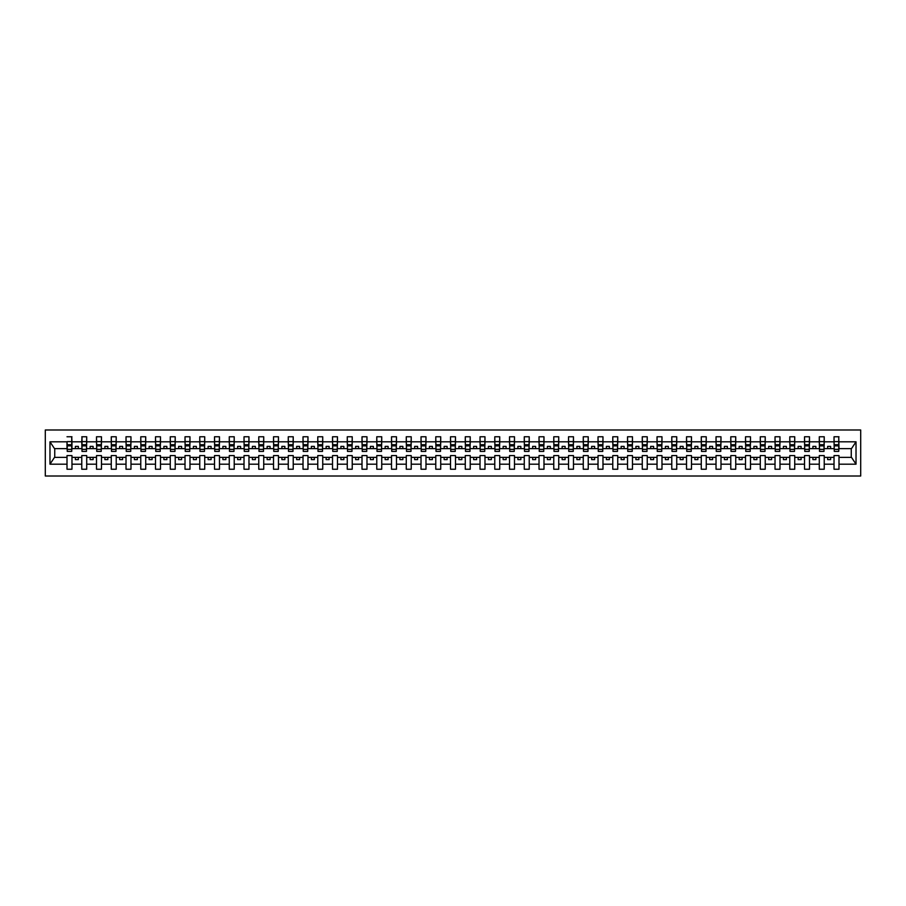 <?xml version="1.0" encoding="UTF-8"?>
<svg xmlns="http://www.w3.org/2000/svg" width="906" height="906" viewBox="0 0 906 906"><rect width="100%" height="100%" fill="white"/><g stroke="black" fill="none" stroke-linecap="round" stroke-linejoin="round"><path stroke-width="1.36" d="M45.3 476.012L860.7 476.012L860.7 429.988L45.3 429.988L45.3 476.012M838.752 450.407L838.99 448.629L851.493 448.629L856.023 441.822L856.023 464.178L838.99 464.178L838.99 455.593L834.03 455.593L834.03 457.371L824.234 457.371L824.234 455.593L819.284 455.593L819.284 457.371L809.488 457.371L809.488 455.593L804.528 455.593L804.528 457.371L794.732 457.371L794.732 455.593L789.783 455.593L789.783 457.371L779.987 457.371L779.987 455.593L775.026 455.593L775.026 457.371L765.23 457.371L765.23 455.593L760.281 455.593L760.281 457.371L750.485 457.371L750.485 455.593L745.525 455.593L745.525 457.371L735.74 457.371L735.74 455.593L730.78 455.593L730.78 457.371L720.983 457.371L720.983 455.593L716.023 455.593L716.023 457.371L706.238 457.371L706.238 455.593L701.278 455.593L701.278 457.371L691.482 457.371L691.482 455.593L686.533 455.593L686.533 457.371L676.737 457.371L676.737 455.593L671.776 455.593L671.776 457.371L661.98 457.371L661.98 455.593L657.031 455.593L657.031 457.371L647.235 457.371L647.235 455.593L642.275 455.593L642.275 457.371L632.479 457.371L632.479 455.593L627.53 455.593L627.53 457.371L617.733 457.371L617.733 455.593L612.773 455.593L612.773 457.371L602.977 457.371L602.977 455.593L598.028 455.593L598.028 457.371L588.232 457.371L588.232 455.593L583.271 455.593L583.271 457.371L573.475 457.371L573.475 455.593L568.526 455.593L568.526 457.371L558.73 457.371L558.73 455.593L553.77 455.593L553.77 457.371L543.985 457.371L543.985 455.593L539.025 455.593L539.025 457.371L529.229 457.371L529.229 455.593L524.268 455.593L524.268 457.371L514.483 457.371L514.483 455.593L509.523 455.593L509.523 457.371L499.727 457.371L499.727 455.593L494.778 455.593L494.778 457.371L484.982 457.371L484.982 455.593L480.021 455.593L480.021 457.371L470.225 457.371L470.225 455.593L465.276 455.593L465.276 457.371L455.48 457.371L455.48 455.593L450.52 455.593L450.52 457.371L440.724 457.371L440.724 455.593L435.775 455.593L435.775 457.371L425.979 457.371L425.979 455.593L421.018 455.593L421.018 457.371L411.222 457.371L411.222 455.593L406.273 455.593L406.273 457.371L396.477 457.371L396.477 455.593L391.517 455.593L391.517 457.371L381.732 457.371L381.732 455.593L376.771 455.593L376.771 457.371L366.975 457.371L366.975 455.593L362.015 455.593L362.015 457.371L352.23 457.371L352.23 455.593L347.27 455.593L347.27 457.371L337.474 457.371L337.474 455.593L332.525 455.593L332.525 457.371L322.729 457.371L322.729 455.593L317.768 455.593L317.768 457.371L307.972 457.371L307.972 455.593L303.023 455.593L303.023 457.371L293.227 457.371L293.227 455.593L288.267 455.593L288.267 457.371L278.47 457.371L278.47 455.593L273.521 455.593L273.521 457.371L263.725 457.371L263.725 455.593L258.765 455.593L258.765 457.371L248.969 457.371L248.969 455.593L244.02 455.593L244.02 457.371L234.224 457.371L234.224 455.593L229.263 455.593L229.263 457.371L219.467 457.371L219.467 455.593L214.518 455.593L214.518 457.371L204.722 457.371L204.722 455.593L199.762 455.593L199.762 457.371L189.977 457.371L189.977 455.593L185.017 455.593L185.017 457.371L175.22 457.371L175.22 455.593L170.26 455.593L170.26 457.371L160.475 457.371L160.475 455.593L155.515 455.593L155.515 457.371L145.719 457.371L145.719 455.593L140.77 455.593L140.77 457.371L130.974 457.371L130.974 455.593L126.013 455.593L126.013 457.371L116.217 457.371L116.217 455.593L111.268 455.593L111.268 457.371L101.472 457.371L101.472 455.593L96.512 455.593L96.512 457.371L86.716 457.371L86.716 455.593L81.767 455.593L81.767 457.371L71.97 457.371L71.97 455.593L67.01 455.593L67.01 457.371L54.507 457.371L49.977 464.178L49.977 441.822L54.507 448.629L67.01 448.629L67.01 441.822L49.977 441.822M838.99 464.178L838.99 469.229L834.03 469.229L834.03 457.371M834.03 464.178L824.234 464.178L824.234 469.229L819.284 469.229L819.284 457.371M824.234 464.178L824.234 457.371M819.284 464.178L809.488 464.178L809.488 469.229L804.528 469.229L804.528 457.371M809.488 464.178L809.488 457.371M804.528 464.178L794.732 464.178L794.732 469.229L789.783 469.229L789.783 457.371M794.732 464.178L794.732 457.371M789.783 464.178L779.987 464.178L779.987 469.229L775.026 469.229L775.026 457.371M779.987 464.178L779.987 457.371M775.026 464.178L765.23 464.178L765.23 469.229L760.281 469.229L760.281 457.371M765.23 464.178L765.23 457.371M760.281 464.178L750.485 464.178L750.485 469.229L745.525 469.229L745.525 457.371M750.485 464.178L750.485 457.371M745.525 464.178L735.74 464.178L735.74 469.229L730.78 469.229L730.78 457.371M735.74 464.178L735.74 457.371M730.78 464.178L720.983 464.178L720.983 469.229L716.023 469.229L716.023 457.371M720.983 464.178L720.983 457.371M716.023 464.178L706.238 464.178L706.238 469.229L701.278 469.229L701.278 457.371M706.238 464.178L706.238 457.371M701.278 464.178L691.482 464.178L691.482 469.229L686.533 469.229L686.533 457.371M691.482 464.178L691.482 457.371M686.533 464.178L676.737 464.178L676.737 469.229L671.776 469.229L671.776 457.371M676.737 464.178L676.737 457.371M671.776 464.178L661.98 464.178L661.98 469.229L657.031 469.229L657.031 457.371M661.98 464.178L661.98 457.371M657.031 464.178L647.235 464.178L647.235 469.229L642.275 469.229L642.275 457.371M647.235 464.178L647.235 457.371M642.275 464.178L632.479 464.178L632.479 469.229L627.53 469.229L627.53 457.371M632.479 464.178L632.479 457.371M627.53 464.178L617.733 464.178L617.733 469.229L612.773 469.229L612.773 457.371M617.733 464.178L617.733 457.371M612.773 464.178L602.977 464.178L602.977 469.229L598.028 469.229L598.028 457.371M602.977 464.178L602.977 457.371M598.028 464.178L588.232 464.178L588.232 469.229L583.271 469.229L583.271 457.371M588.232 464.178L588.232 457.371M583.271 464.178L573.475 464.178L573.475 469.229L568.526 469.229L568.526 457.371M573.475 464.178L573.475 457.371M568.526 464.178L558.73 464.178L558.73 469.229L553.77 469.229L553.77 457.371M558.73 464.178L558.73 457.371M553.77 464.178L543.985 464.178L543.985 469.229L539.025 469.229L539.025 457.371M543.985 464.178L543.985 457.371M539.025 464.178L529.229 464.178L529.229 469.229L524.268 469.229L524.268 457.371M529.229 464.178L529.229 457.371M524.268 464.178L514.483 464.178L514.483 469.229L509.523 469.229L509.523 457.371M514.483 464.178L514.483 457.371M509.523 464.178L499.727 464.178L499.727 469.229L494.778 469.229L494.778 457.371M499.727 464.178L499.727 457.371M494.778 464.178L484.982 464.178L484.982 469.229L480.021 469.229L480.021 457.371M484.982 464.178L484.982 457.371M480.021 464.178L470.225 464.178L470.225 469.229L465.276 469.229L465.276 457.371M470.225 464.178L470.225 457.371M465.276 464.178L455.48 464.178L455.48 469.229L450.52 469.229L450.52 457.371M455.48 464.178L455.48 457.371M450.52 464.178L440.724 464.178L440.724 469.229L435.775 469.229L435.775 457.371M440.724 464.178L440.724 457.371M435.775 464.178L425.979 464.178L425.979 469.229L421.018 469.229L421.018 457.371M425.979 464.178L425.979 457.371M421.018 464.178L411.222 464.178L411.222 469.229L406.273 469.229L406.273 457.371M411.222 464.178L411.222 457.371M406.273 464.178L396.477 464.178L396.477 469.229L391.517 469.229L391.517 457.371M396.477 464.178L396.477 457.371M391.517 464.178L381.732 464.178L381.732 469.229L376.771 469.229L376.771 457.371M381.732 464.178L381.732 457.371M376.771 464.178L366.975 464.178L366.975 469.229L362.015 469.229L362.015 457.371M366.975 464.178L366.975 457.371M362.015 464.178L352.23 464.178L352.23 469.229L347.27 469.229L347.27 457.371M352.23 464.178L352.23 457.371M347.27 464.178L337.474 464.178L337.474 469.229L332.525 469.229L332.525 457.371M337.474 464.178L337.474 457.371M332.525 464.178L322.729 464.178L322.729 469.229L317.768 469.229L317.768 457.371M322.729 464.178L322.729 457.371M317.768 464.178L307.972 464.178L307.972 469.229L303.023 469.229L303.023 457.371M307.972 464.178L307.972 457.371M303.023 464.178L293.227 464.178L293.227 469.229L288.267 469.229L288.267 457.371M293.227 464.178L293.227 457.371M288.267 464.178L278.47 464.178L278.47 469.229L273.521 469.229L273.521 457.371M278.47 464.178L278.47 457.371M273.521 464.178L263.725 464.178L263.725 469.229L258.765 469.229L258.765 457.371M263.725 464.178L263.725 457.371M258.765 464.178L248.969 464.178L248.969 469.229L244.02 469.229L244.02 457.371M248.969 464.178L248.969 457.371M244.02 464.178L234.224 464.178L234.224 469.229L229.263 469.229L229.263 457.371M234.224 464.178L234.224 457.371M229.263 464.178L219.467 464.178L219.467 469.229L214.518 469.229L214.518 457.371M219.467 464.178L219.467 457.371M214.518 464.178L204.722 464.178L204.722 469.229L199.762 469.229L199.762 457.371M204.722 464.178L204.722 457.371M199.762 464.178L189.977 464.178L189.977 469.229L185.017 469.229L185.017 457.371M189.977 464.178L189.977 457.371M185.017 464.178L175.22 464.178L175.22 469.229L170.26 469.229L170.26 457.371M175.22 464.178L175.22 457.371M170.26 464.178L160.475 464.178L160.475 469.229L155.515 469.229L155.515 457.371M160.475 464.178L160.475 457.371M155.515 464.178L145.719 464.178L145.719 469.229L140.77 469.229L140.77 457.371M145.719 464.178L145.719 457.371M140.77 464.178L130.974 464.178L130.974 469.229L126.013 469.229L126.013 457.371M130.974 464.178L130.974 457.371M126.013 464.178L116.217 464.178L116.217 469.229L111.268 469.229L111.268 457.371M116.217 464.178L116.217 457.371M111.268 464.178L101.472 464.178L101.472 469.229L96.512 469.229L96.512 457.371M101.472 464.178L101.472 457.371M96.512 464.178L86.716 464.178L86.716 469.229L81.767 469.229L81.767 457.371M86.716 464.178L86.716 457.371M834.267 449.365L838.752 449.365L838.752 451.403L834.267 451.403L834.03 436.771L834.03 441.822L824.234 441.822L823.996 450.407M834.267 450.407L834.03 441.822M819.522 449.365L823.996 449.365L823.996 451.403L819.522 451.403L819.284 436.771L819.284 441.822L809.488 441.822L809.251 450.407M819.522 450.407L819.284 441.822M804.766 449.365L809.251 449.365L809.251 451.403L804.766 451.403L804.528 436.771L804.528 441.822L794.732 441.822L794.505 450.407M804.766 450.407L804.528 441.822M790.021 449.365L794.505 449.365L794.505 451.403L790.021 451.403L789.783 436.771L789.783 441.822L779.987 441.822L779.749 450.407M790.021 450.407L789.783 441.822M775.264 449.365L779.749 449.365L779.749 451.403L775.264 451.403L775.026 436.771L775.026 441.822L765.23 441.822L765.004 450.407M775.264 450.407L775.026 441.822M760.519 449.365L765.004 449.365L765.004 451.403L760.519 451.403L760.281 436.771L760.281 441.822L750.485 441.822L750.247 450.407M760.519 450.407L760.281 441.822M745.763 449.365L750.247 449.365L750.247 451.403L745.763 451.403L745.525 436.771L745.525 441.822L735.74 441.822L735.502 450.407M745.763 450.407L745.525 441.822M731.017 449.365L735.502 449.365L735.502 451.403L731.017 451.403L730.78 436.771L730.78 441.822L720.983 441.822L720.746 450.407M731.017 450.407L730.78 441.822M716.261 449.365L720.746 449.365L720.746 451.403L716.261 451.403L716.023 436.771L716.023 441.822L706.238 441.822L706 450.407M716.261 450.407L716.023 441.822M701.516 449.365L706 449.365L706 451.403L701.516 451.403L701.278 436.771L701.278 441.822L691.482 441.822L691.244 450.407M701.516 450.407L701.278 441.822M686.759 449.365L691.244 449.365L691.244 451.403L686.759 451.403L686.533 436.771L686.533 441.822L676.737 441.822L676.499 450.407M686.759 450.407L686.533 441.822M672.014 449.365L676.499 449.365L676.499 451.403L672.014 451.403L671.776 436.771L671.776 441.822L661.98 441.822L661.742 450.407M672.014 450.407L671.776 441.822M657.258 449.365L661.742 449.365L661.742 451.403L657.258 451.403L657.031 436.771L657.031 441.822L647.235 441.822L646.997 450.407M657.258 450.407L657.031 441.822M642.513 449.365L646.997 449.365L646.997 451.403L642.513 451.403L642.275 436.771L642.275 441.822L632.479 441.822L632.241 450.407M642.513 450.407L642.275 441.822M627.767 449.365L632.241 449.365L632.241 451.403L627.767 451.403L627.53 436.771L627.53 441.822L617.733 441.822L617.496 450.407M627.767 450.407L627.53 441.822M613.011 449.365L617.496 449.365L617.496 451.403L613.011 451.403L612.773 436.771L612.773 441.822L602.977 441.822L602.75 450.407M613.011 450.407L612.773 441.822M598.266 449.365L602.75 449.365L602.75 451.403L598.266 451.403L598.028 436.771L598.028 441.822L588.232 441.822L587.994 450.407M598.266 450.407L598.028 441.822M583.509 449.365L587.994 449.365L587.994 451.403L583.509 451.403L583.271 436.771L583.271 441.822L573.475 441.822L573.249 450.407M583.509 450.407L583.271 441.822M568.764 449.365L573.249 449.365L573.249 451.403L568.764 451.403L568.526 436.771L568.526 441.822L558.73 441.822L558.492 450.407M568.764 450.407L568.526 441.822M554.008 449.365L558.492 449.365L558.492 451.403L554.008 451.403L553.77 436.771L553.77 441.822L543.985 441.822L543.747 450.407M554.008 450.407L553.77 441.822M539.263 449.365L543.747 449.365L543.747 451.403L539.263 451.403L539.025 436.771L539.025 441.822L529.229 441.822L528.991 450.407M539.263 450.407L539.025 441.822M524.506 449.365L528.991 449.365L528.991 451.403L524.506 451.403L524.268 436.771L524.268 441.822L514.483 441.822L514.246 450.407M524.506 450.407L524.268 441.822M509.761 449.365L514.246 449.365L514.246 451.403L509.761 451.403L509.523 436.771L509.523 441.822L499.727 441.822L499.489 450.407M509.761 450.407L509.523 441.822M495.004 449.365L499.489 449.365L499.489 451.403L495.004 451.403L494.778 436.771L494.778 441.822L484.982 441.822L484.744 450.407M495.004 450.407L494.778 441.822M480.259 449.365L484.744 449.365L484.744 451.403L480.259 451.403L480.021 436.771L480.021 441.822L470.225 441.822L469.988 450.407M480.259 450.407L480.021 441.822M465.503 449.365L469.988 449.365L469.988 451.403L465.503 451.403L465.276 436.771L465.276 441.822L455.48 441.822L455.242 450.407M465.503 450.407L465.276 441.822M450.758 449.365L455.242 449.365L455.242 451.403L450.758 451.403L450.52 436.771L450.52 441.822L440.724 441.822L440.497 450.407M450.758 450.407L450.52 441.822M436.013 449.365L440.497 449.365L440.497 451.403L436.013 451.403L435.775 436.771L435.775 441.822L425.979 441.822L425.741 450.407M436.013 450.407L435.775 441.822M421.256 449.365L425.741 449.365L425.741 451.403L421.256 451.403L421.018 436.771L421.018 441.822L411.222 441.822L410.996 450.407M421.256 450.407L421.018 441.822M406.511 449.365L410.996 449.365L410.996 451.403L406.511 451.403L406.273 436.771L406.273 441.822L396.477 441.822L396.239 450.407M406.511 450.407L406.273 441.822M391.754 449.365L396.239 449.365L396.239 451.403L391.754 451.403L391.517 436.771L391.517 441.822L381.732 441.822L381.494 450.407M391.754 450.407L391.517 441.822M377.009 449.365L381.494 449.365L381.494 451.403L377.009 451.403L376.771 436.771L376.771 441.822L366.975 441.822L366.737 450.407M377.009 450.407L376.771 441.822M362.253 449.365L366.737 449.365L366.737 451.403L362.253 451.403L362.015 436.771L362.015 441.822L352.23 441.822L351.992 450.407M362.253 450.407L362.015 441.822M347.508 449.365L351.992 449.365L351.992 451.403L347.508 451.403L347.27 436.771L347.27 441.822L337.474 441.822L337.236 450.407M347.508 450.407L347.27 441.822M332.751 449.365L337.236 449.365L337.236 451.403L332.751 451.403L332.525 436.771L332.525 441.822L322.729 441.822L322.491 450.407M332.751 450.407L332.525 441.822M318.006 449.365L322.491 449.365L322.491 451.403L318.006 451.403L317.768 436.771L317.768 441.822L307.972 441.822L307.734 450.407M318.006 450.407L317.768 441.822M303.25 449.365L307.734 449.365L307.734 451.403L303.25 451.403L303.023 436.771L303.023 441.822L293.227 441.822L292.989 450.407M303.25 450.407L303.023 441.822M288.504 449.365L292.989 449.365L292.989 451.403L288.504 451.403L288.267 436.771L288.267 441.822L278.47 441.822L278.233 450.407M288.504 450.407L288.267 441.822M273.759 449.365L278.233 449.365L278.233 451.403L273.759 451.403L273.521 436.771L273.521 441.822L263.725 441.822L263.487 450.407M273.759 450.407L273.521 441.822M259.003 449.365L263.487 449.365L263.487 451.403L259.003 451.403L258.765 436.771L258.765 441.822L248.969 441.822L248.742 450.407M259.003 450.407L258.765 441.822M244.258 449.365L248.742 449.365L248.742 451.403L244.258 451.403L244.02 436.771L244.02 441.822L234.224 441.822L233.986 450.407M244.258 450.407L244.02 441.822M229.501 449.365L233.986 449.365L233.986 451.403L229.501 451.403L229.263 436.771L229.263 441.822L219.467 441.822L219.241 450.407M229.501 450.407L229.263 441.822M214.756 449.365L219.241 449.365L219.241 451.403L214.756 451.403L214.518 436.771L214.518 441.822L204.722 441.822L204.484 450.407M214.756 450.407L214.518 441.822M200 449.365L204.484 449.365L204.484 451.403L200 451.403L199.762 436.771L199.762 441.822L189.977 441.822L189.739 450.407M200 450.407L199.762 441.822M185.254 449.365L189.739 449.365L189.739 451.403L185.254 451.403L185.017 436.771L185.017 441.822L175.22 441.822L174.983 450.407M185.254 450.407L185.017 441.822M170.498 449.365L174.983 449.365L174.983 451.403L170.498 451.403L170.26 436.771L170.26 441.822L160.475 441.822L160.237 450.407M170.498 450.407L170.26 441.822M155.753 449.365L160.237 449.365L160.237 451.403L155.753 451.403L155.515 436.771L155.515 441.822L145.719 441.822L145.481 450.407M155.753 450.407L155.515 441.822M140.996 449.365L145.481 449.365L145.481 451.403L140.996 451.403L140.77 436.771L140.77 441.822L130.974 441.822L130.736 450.407M140.996 450.407L140.77 441.822M126.251 449.365L130.736 449.365L130.736 451.403L126.251 451.403L126.013 436.771L126.013 441.822L116.217 441.822L115.979 450.407M126.251 450.407L126.013 441.822M111.495 449.365L115.979 449.365L115.979 451.403L111.495 451.403L111.268 436.771L111.268 441.822L101.472 441.822L101.234 450.407M111.495 450.407L111.268 441.822M96.749 449.365L101.234 449.365L101.234 451.403L96.749 451.403L96.512 436.771L96.512 441.822L86.716 441.822L86.478 450.407M96.749 450.407L96.512 441.822M82.004 449.365L86.478 449.365L86.478 451.403L82.004 451.403L82.004 436.771L81.767 441.822L71.97 441.822L71.733 436.771L71.733 451.403L67.248 451.403L67.248 445.865L71.733 445.865M82.004 450.407L81.767 441.822M81.767 464.178L71.97 464.178L71.97 469.229L67.01 469.229L67.01 457.371M71.97 464.178L71.97 457.371M67.248 445.865L67.01 441.822M67.01 448.629L67.248 450.407M838.99 448.629L838.752 436.771L838.752 449.365M819.284 436.771L824.234 436.771L824.234 441.822M804.528 436.771L809.488 436.771L809.488 441.822M789.783 436.771L794.732 436.771L794.732 441.822M775.026 436.771L779.987 436.771L779.987 441.822M760.281 436.771L765.23 436.771L765.23 441.822M745.525 436.771L750.485 436.771L750.485 441.822M730.78 436.771L735.74 436.771L735.74 441.822M716.023 436.771L720.983 436.771L720.983 441.822M701.278 436.771L706.238 436.771L706.238 441.822M686.533 436.771L691.482 436.771L691.482 441.822M671.776 436.771L676.737 436.771L676.737 441.822M657.031 436.771L661.98 436.771L661.98 441.822M642.275 436.771L647.235 436.771L647.235 441.822M627.53 436.771L632.479 436.771L632.479 441.822M612.773 436.771L617.733 436.771L617.733 441.822M598.028 436.771L602.977 436.771L602.977 441.822M583.271 436.771L588.232 436.771L588.232 441.822M568.526 436.771L573.475 436.771L573.475 441.822M553.77 436.771L558.73 436.771L558.73 441.822M539.025 436.771L543.985 436.771L543.985 441.822M524.268 436.771L529.229 436.771L529.229 441.822M509.523 436.771L514.483 436.771L514.483 441.822M494.778 436.771L499.727 436.771L499.727 441.822M480.021 436.771L484.982 436.771L484.982 441.822M465.276 436.771L470.225 436.771L470.225 441.822M450.52 436.771L455.48 436.771L455.48 441.822M435.775 436.771L440.724 436.771L440.724 441.822M421.018 436.771L425.979 436.771L425.979 441.822M406.273 436.771L411.222 436.771L411.222 441.822M391.517 436.771L396.477 436.771L396.477 441.822M376.771 436.771L381.732 436.771L381.732 441.822M362.015 436.771L366.975 436.771L366.975 441.822M347.27 436.771L352.23 436.771L352.23 441.822M332.525 436.771L337.474 436.771L337.474 441.822M317.768 436.771L322.729 436.771L322.729 441.822M303.023 436.771L307.972 436.771L307.972 441.822M288.267 436.771L293.227 436.771L293.227 441.822M273.521 436.771L278.47 436.771L278.47 441.822M258.765 436.771L263.725 436.771L263.725 441.822M244.02 436.771L248.969 436.771L248.969 441.822M229.263 436.771L234.224 436.771L234.224 441.822M214.518 436.771L219.467 436.771L219.467 441.822M199.762 436.771L204.722 436.771L204.722 441.822M185.017 436.771L189.977 436.771L189.977 441.822M170.26 436.771L175.22 436.771L175.22 441.822M155.515 436.771L160.475 436.771L160.475 441.822M140.77 436.771L145.719 436.771L145.719 441.822M126.013 436.771L130.974 436.771L130.974 441.822M111.268 436.771L116.217 436.771L116.217 441.822M96.512 436.771L101.472 436.771L101.472 441.822M81.767 436.771L86.716 436.771L86.716 441.822M856.023 441.822L838.99 441.822M67.01 464.178L49.977 464.178M67.01 436.771L71.97 436.771M834.03 436.771L838.99 436.771M834.03 448.629L830.609 448.629L830.609 446.386L827.654 446.386L827.654 448.629L830.609 448.629M827.654 448.629L824.234 448.629M827.654 457.371L827.654 459.614L830.609 459.614L830.609 457.371M819.284 448.629L815.864 448.629L815.864 446.386L812.909 446.386L812.909 448.629L815.864 448.629M812.909 448.629L809.488 448.629M812.909 457.371L812.909 459.614L815.864 459.614L815.864 457.371M804.528 448.629L801.108 448.629L801.108 446.386L798.163 446.386L798.163 448.629L801.108 448.629M798.163 448.629L794.732 448.629M798.163 457.371L798.163 459.614L801.108 459.614L801.108 457.371M789.783 448.629L786.363 448.629L786.363 446.386L783.407 446.386L783.407 448.629L786.363 448.629M783.407 448.629L779.987 448.629M783.407 457.371L783.407 459.614L786.363 459.614L786.363 457.371M775.026 448.629L771.606 448.629L771.606 446.386L768.662 446.386L768.662 448.629L771.606 448.629M768.662 448.629L765.23 448.629M768.662 457.371L768.662 459.614L771.606 459.614L771.606 457.371M760.281 448.629L756.861 448.629L756.861 446.386L753.905 446.386L753.905 448.629L756.861 448.629M753.905 448.629L750.485 448.629M753.905 457.371L753.905 459.614L756.861 459.614L756.861 457.371M745.525 448.629L742.105 448.629L742.105 446.386L739.16 446.386L739.16 448.629L742.105 448.629M739.16 448.629L735.74 448.629M739.16 457.371L739.16 459.614L742.105 459.614L742.105 457.371M730.78 448.629L727.359 448.629L727.359 446.386L724.404 446.386L724.404 448.629L727.359 448.629M724.404 448.629L720.983 448.629M724.404 457.371L724.404 459.614L727.359 459.614L727.359 457.371M716.023 448.629L712.603 448.629L712.603 446.386L709.658 446.386L709.658 448.629L712.603 448.629M709.658 448.629L706.238 448.629M709.658 457.371L709.658 459.614L712.603 459.614L712.603 457.371M701.278 448.629L697.858 448.629L697.858 446.386L694.902 446.386L694.902 448.629L697.858 448.629M694.902 448.629L691.482 448.629M694.902 457.371L694.902 459.614L697.858 459.614L697.858 457.371M686.533 448.629L683.101 448.629L683.101 446.386L680.157 446.386L680.157 448.629L683.101 448.629M680.157 448.629L676.737 448.629M680.157 457.371L680.157 459.614L683.101 459.614L683.101 457.371M671.776 448.629L668.356 448.629L668.356 446.386L665.4 446.386L665.4 448.629L668.356 448.629M665.4 448.629L661.98 448.629M665.4 457.371L665.4 459.614L668.356 459.614L668.356 457.371M657.031 448.629L653.6 448.629L653.6 446.386L650.655 446.386L650.655 448.629L653.6 448.629M650.655 448.629L647.235 448.629M650.655 457.371L650.655 459.614L653.6 459.614L653.6 457.371M642.275 448.629L638.855 448.629L638.855 446.386L635.91 446.386L635.91 448.629L638.855 448.629M635.91 448.629L632.479 448.629M635.91 457.371L635.91 459.614L638.855 459.614L638.855 457.371M627.53 448.629L624.109 448.629L624.109 446.386L621.154 446.386L621.154 448.629L624.109 448.629M621.154 448.629L617.733 448.629M621.154 457.371L621.154 459.614L624.109 459.614L624.109 457.371M612.773 448.629L609.353 448.629L609.353 446.386L606.408 446.386L606.408 448.629L609.353 448.629M606.408 448.629L602.977 448.629M606.408 457.371L606.408 459.614L609.353 459.614L609.353 457.371M598.028 448.629L594.608 448.629L594.608 446.386L591.652 446.386L591.652 448.629L594.608 448.629M591.652 448.629L588.232 448.629M591.652 457.371L591.652 459.614L594.608 459.614L594.608 457.371M583.271 448.629L579.851 448.629L579.851 446.386L576.907 446.386L576.907 448.629L579.851 448.629M576.907 448.629L573.475 448.629M576.907 457.371L576.907 459.614L579.851 459.614L579.851 457.371M568.526 448.629L565.106 448.629L565.106 446.386L562.15 446.386L562.15 448.629L565.106 448.629M562.15 448.629L558.73 448.629M562.15 457.371L562.15 459.614L565.106 459.614L565.106 457.371M553.77 448.629L550.35 448.629L550.35 446.386L547.405 446.386L547.405 448.629L550.35 448.629M547.405 448.629L543.985 448.629M547.405 457.371L547.405 459.614L550.35 459.614L550.35 457.371M539.025 448.629L535.605 448.629L535.605 446.386L532.649 446.386L532.649 448.629L535.605 448.629M532.649 448.629L529.229 448.629M532.649 457.371L532.649 459.614L535.605 459.614L535.605 457.371M524.268 448.629L520.848 448.629L520.848 446.386L517.904 446.386L517.904 448.629L520.848 448.629M517.904 448.629L514.483 448.629M517.904 457.371L517.904 459.614L520.848 459.614L520.848 457.371M509.523 448.629L506.103 448.629L506.103 446.386L503.147 446.386L503.147 448.629L506.103 448.629M503.147 448.629L499.727 448.629M503.147 457.371L503.147 459.614L506.103 459.614L506.103 457.371M494.778 448.629L491.346 448.629L491.346 446.386L488.402 446.386L488.402 448.629L491.346 448.629M488.402 448.629L484.982 448.629M488.402 457.371L488.402 459.614L491.346 459.614L491.346 457.371M480.021 448.629L476.601 448.629L476.601 446.386L473.645 446.386L473.645 448.629L476.601 448.629M473.645 448.629L470.225 448.629M473.645 457.371L473.645 459.614L476.601 459.614L476.601 457.371M465.276 448.629L461.845 448.629L461.845 446.386L458.9 446.386L458.9 448.629L461.845 448.629M458.9 448.629L455.48 448.629M458.9 457.371L458.9 459.614L461.845 459.614L461.845 457.371M450.52 448.629L447.1 448.629L447.1 446.386L444.155 446.386L444.155 448.629L447.1 448.629M444.155 448.629L440.724 448.629M444.155 457.371L444.155 459.614L447.1 459.614L447.1 457.371M435.775 448.629L432.355 448.629L432.355 446.386L429.399 446.386L429.399 448.629L432.355 448.629M429.399 448.629L425.979 448.629M429.399 457.371L429.399 459.614L432.355 459.614L432.355 457.371M421.018 448.629L417.598 448.629L417.598 446.386L414.654 446.386L414.654 448.629L417.598 448.629M414.654 448.629L411.222 448.629M414.654 457.371L414.654 459.614L417.598 459.614L417.598 457.371M406.273 448.629L402.853 448.629L402.853 446.386L399.897 446.386L399.897 448.629L402.853 448.629M399.897 448.629L396.477 448.629M399.897 457.371L399.897 459.614L402.853 459.614L402.853 457.371M391.517 448.629L388.096 448.629L388.096 446.386L385.152 446.386L385.152 448.629L388.096 448.629M385.152 448.629L381.732 448.629M385.152 457.371L385.152 459.614L388.096 459.614L388.096 457.371M376.771 448.629L373.351 448.629L373.351 446.386L370.395 446.386L370.395 448.629L373.351 448.629M370.395 448.629L366.975 448.629M370.395 457.371L370.395 459.614L373.351 459.614L373.351 457.371M362.015 448.629L358.595 448.629L358.595 446.386L355.65 446.386L355.65 448.629L358.595 448.629M355.65 448.629L352.23 448.629M355.65 457.371L355.65 459.614L358.595 459.614L358.595 457.371M347.27 448.629L343.85 448.629L343.85 446.386L340.894 446.386L340.894 448.629L343.85 448.629M340.894 448.629L337.474 448.629M340.894 457.371L340.894 459.614L343.85 459.614L343.85 457.371M332.525 448.629L329.093 448.629L329.093 446.386L326.149 446.386L326.149 448.629L329.093 448.629M326.149 448.629L322.729 448.629M326.149 457.371L326.149 459.614L329.093 459.614L329.093 457.371M317.768 448.629L314.348 448.629L314.348 446.386L311.392 446.386L311.392 448.629L314.348 448.629M311.392 448.629L307.972 448.629M311.392 457.371L311.392 459.614L314.348 459.614L314.348 457.371M303.023 448.629L299.592 448.629L299.592 446.386L296.647 446.386L296.647 448.629L299.592 448.629M296.647 448.629L293.227 448.629M296.647 457.371L296.647 459.614L299.592 459.614L299.592 457.371M288.267 448.629L284.846 448.629L284.846 446.386L281.891 446.386L281.891 448.629L284.846 448.629M281.891 448.629L278.47 448.629M281.891 457.371L281.891 459.614L284.846 459.614L284.846 457.371M273.521 448.629L270.09 448.629L270.09 446.386L267.145 446.386L267.145 448.629L270.09 448.629M267.145 448.629L263.725 448.629M267.145 457.371L267.145 459.614L270.09 459.614L270.09 457.371M258.765 448.629L255.345 448.629L255.345 446.386L252.4 446.386L252.4 448.629L255.345 448.629M252.4 448.629L248.969 448.629M252.4 457.371L252.4 459.614L255.345 459.614L255.345 457.371M244.02 448.629L240.6 448.629L240.6 446.386L237.644 446.386L237.644 448.629L240.6 448.629M237.644 448.629L234.224 448.629M237.644 457.371L237.644 459.614L240.6 459.614L240.6 457.371M229.263 448.629L225.843 448.629L225.843 446.386L222.899 446.386L222.899 448.629L225.843 448.629M222.899 448.629L219.467 448.629M222.899 457.371L222.899 459.614L225.843 459.614L225.843 457.371M214.518 448.629L211.098 448.629L211.098 446.386L208.142 446.386L208.142 448.629L211.098 448.629M208.142 448.629L204.722 448.629M208.142 457.371L208.142 459.614L211.098 459.614L211.098 457.371M199.762 448.629L196.342 448.629L196.342 446.386L193.397 446.386L193.397 448.629L196.342 448.629M193.397 448.629L189.977 448.629M193.397 457.371L193.397 459.614L196.342 459.614L196.342 457.371M185.017 448.629L181.596 448.629L181.596 446.386L178.641 446.386L178.641 448.629L181.596 448.629M178.641 448.629L175.22 448.629M178.641 457.371L178.641 459.614L181.596 459.614L181.596 457.371M170.26 448.629L166.84 448.629L166.84 446.386L163.895 446.386L163.895 448.629L166.84 448.629M163.895 448.629L160.475 448.629M163.895 457.371L163.895 459.614L166.84 459.614L166.84 457.371M155.515 448.629L152.095 448.629L152.095 446.386L149.139 446.386L149.139 448.629L152.095 448.629M149.139 448.629L145.719 448.629M149.139 457.371L149.139 459.614L152.095 459.614L152.095 457.371M140.77 448.629L137.338 448.629L137.338 446.386L134.394 446.386L134.394 448.629L137.338 448.629M134.394 448.629L130.974 448.629M134.394 457.371L134.394 459.614L137.338 459.614L137.338 457.371M126.013 448.629L122.593 448.629L122.593 446.386L119.637 446.386L119.637 448.629L122.593 448.629M119.637 448.629L116.217 448.629M119.637 457.371L119.637 459.614L122.593 459.614L122.593 457.371M111.268 448.629L107.837 448.629L107.837 446.386L104.892 446.386L104.892 448.629L107.837 448.629M104.892 448.629L101.472 448.629M104.892 457.371L104.892 459.614L107.837 459.614L107.837 457.371M96.512 448.629L93.092 448.629L93.092 446.386L90.136 446.386L90.136 448.629L93.092 448.629M90.136 448.629L86.716 448.629M90.136 457.371L90.136 459.614L93.092 459.614L93.092 457.371M81.767 448.629L78.346 448.629L78.346 446.386L75.391 446.386L75.391 448.629L78.346 448.629M75.391 448.629L71.97 448.629L71.97 441.822M75.391 457.371L75.391 459.614L78.346 459.614L78.346 457.371M71.97 448.629L71.733 450.407M856.023 464.178L851.493 457.371L838.99 457.371M54.745 448.629L54.745 457.371M851.255 457.371L851.255 448.629M67.248 444.71L71.733 444.71M86.716 436.771L86.478 449.365M82.004 445.865L86.478 445.865M82.004 444.71L86.478 444.71M101.472 436.771L101.234 449.365M96.749 445.865L101.234 445.865M96.749 444.71L101.234 444.71M116.217 436.771L115.979 449.365M111.495 445.865L115.979 445.865M111.495 444.71L115.979 444.71M130.974 436.771L130.736 449.365M126.251 445.865L130.736 445.865M126.251 444.71L130.736 444.71M145.719 436.771L145.481 449.365M140.996 445.865L145.481 445.865M140.996 444.71L145.481 444.71M160.475 436.771L160.237 449.365M155.753 445.865L160.237 445.865M155.753 444.71L160.237 444.71M175.22 436.771L174.983 449.365M170.498 445.865L174.983 445.865M170.498 444.71L174.983 444.71M189.977 436.771L189.739 449.365M185.254 445.865L189.739 445.865M185.254 444.71L189.739 444.71M204.722 436.771L204.484 449.365M200 445.865L204.484 445.865M200 444.71L204.484 444.71M219.467 436.771L219.241 449.365M214.756 445.865L219.241 445.865M214.756 444.71L219.241 444.71M234.224 436.771L233.986 449.365M229.501 445.865L233.986 445.865M229.501 444.71L233.986 444.71M248.969 436.771L248.742 449.365M244.258 445.865L248.742 445.865M244.258 444.71L248.742 444.71M263.725 436.771L263.487 449.365M259.003 445.865L263.487 445.865M259.003 444.71L263.487 444.71M278.47 436.771L278.233 449.365M273.759 445.865L278.233 445.865M273.759 444.71L278.233 444.71M293.227 436.771L292.989 449.365M288.504 445.865L292.989 445.865M288.504 444.71L292.989 444.71M307.972 436.771L307.734 449.365M303.25 445.865L307.734 445.865M303.25 444.71L307.734 444.71M322.729 436.771L322.491 449.365M318.006 445.865L322.491 445.865M318.006 444.71L322.491 444.71M337.474 436.771L337.236 449.365M332.751 445.865L337.236 445.865M332.751 444.71L337.236 444.71M352.23 436.771L351.992 449.365M347.508 445.865L351.992 445.865M347.508 444.71L351.992 444.71M366.975 436.771L366.737 449.365M362.253 445.865L366.737 445.865M362.253 444.71L366.737 444.71M381.732 436.771L381.494 449.365M377.009 445.865L381.494 445.865M377.009 444.71L381.494 444.71M396.477 436.771L396.239 449.365M391.754 445.865L396.239 445.865M391.754 444.71L396.239 444.71M411.222 436.771L410.996 449.365M406.511 445.865L410.996 445.865M406.511 444.71L410.996 444.71M425.979 436.771L425.741 449.365M421.256 445.865L425.741 445.865M421.256 444.71L425.741 444.71M440.724 436.771L440.497 449.365M436.013 445.865L440.497 445.865M436.013 444.71L440.497 444.71M455.48 436.771L455.242 449.365M450.758 445.865L455.242 445.865M450.758 444.71L455.242 444.71M470.225 436.771L469.988 449.365M465.503 445.865L469.988 445.865M465.503 444.71L469.988 444.71M484.982 436.771L484.744 449.365M480.259 445.865L484.744 445.865M480.259 444.71L484.744 444.71M499.727 436.771L499.489 449.365M495.004 445.865L499.489 445.865M495.004 444.71L499.489 444.71M514.483 436.771L514.246 449.365M509.761 445.865L514.246 445.865M509.761 444.71L514.246 444.71M529.229 436.771L528.991 449.365M524.506 445.865L528.991 445.865M524.506 444.71L528.991 444.71M543.985 436.771L543.747 449.365M539.263 445.865L543.747 445.865M539.263 444.71L543.747 444.71M558.73 436.771L558.492 449.365M554.008 445.865L558.492 445.865M554.008 444.71L558.492 444.71M573.475 436.771L573.249 449.365M568.764 445.865L573.249 445.865M568.764 444.71L573.249 444.71M588.232 436.771L587.994 449.365M583.509 445.865L587.994 445.865M583.509 444.71L587.994 444.71M602.977 436.771L602.75 449.365M598.266 445.865L602.75 445.865M598.266 444.71L602.75 444.71M617.733 436.771L617.496 449.365M613.011 445.865L617.496 445.865M613.011 444.71L617.496 444.71M632.479 436.771L632.241 449.365M627.767 445.865L632.241 445.865M627.767 444.71L632.241 444.71M647.235 436.771L646.997 449.365M642.513 445.865L646.997 445.865M642.513 444.71L646.997 444.71M661.98 436.771L661.742 449.365M657.258 445.865L661.742 445.865M657.258 444.71L661.742 444.71M676.737 436.771L676.499 449.365M672.014 445.865L676.499 445.865M672.014 444.71L676.499 444.71M691.482 436.771L691.244 449.365M686.759 445.865L691.244 445.865M686.759 444.71L691.244 444.71M706.238 436.771L706 449.365M701.516 445.865L706 445.865M701.516 444.71L706 444.71M720.983 436.771L720.746 449.365M716.261 445.865L720.746 445.865M716.261 444.71L720.746 444.71M735.74 436.771L735.502 449.365M731.017 445.865L735.502 445.865M731.017 444.71L735.502 444.71M750.485 436.771L750.247 449.365M745.763 445.865L750.247 445.865M745.763 444.71L750.247 444.71M765.23 436.771L765.004 449.365M760.519 445.865L765.004 445.865M760.519 444.71L765.004 444.71M779.987 436.771L779.749 449.365M775.264 445.865L779.749 445.865M775.264 444.71L779.749 444.71M794.732 436.771L794.505 449.365M790.021 445.865L794.505 445.865M790.021 444.71L794.505 444.71M809.488 436.771L809.251 449.365M804.766 445.865L809.251 445.865M804.766 444.71L809.251 444.71M824.234 436.771L823.996 449.365M819.522 445.865L823.996 445.865M819.522 444.71L823.996 444.71M834.267 445.865L838.752 445.865M834.267 444.71L838.752 444.71M67.248 449.365L71.733 449.365M67.248 441.607L71.733 441.607M82.004 441.607L86.478 441.607M96.749 441.607L101.234 441.607M111.495 441.607L115.979 441.607M126.251 441.607L130.736 441.607M140.996 441.607L145.481 441.607M155.753 441.607L160.237 441.607M170.498 441.607L174.983 441.607M185.254 441.607L189.739 441.607M200 441.607L204.484 441.607M214.756 441.607L219.241 441.607M229.501 441.607L233.986 441.607M244.258 441.607L248.742 441.607M259.003 441.607L263.487 441.607M273.759 441.607L278.233 441.607M288.504 441.607L292.989 441.607M303.25 441.607L307.734 441.607M318.006 441.607L322.491 441.607M332.751 441.607L337.236 441.607M347.508 441.607L351.992 441.607M362.253 441.607L366.737 441.607M377.009 441.607L381.494 441.607M391.754 441.607L396.239 441.607M406.511 441.607L410.996 441.607M421.256 441.607L425.741 441.607M436.013 441.607L440.497 441.607M450.758 441.607L455.242 441.607M465.503 441.607L469.988 441.607M480.259 441.607L484.744 441.607M495.004 441.607L499.489 441.607M509.761 441.607L514.246 441.607M524.506 441.607L528.991 441.607M539.263 441.607L543.747 441.607M554.008 441.607L558.492 441.607M568.764 441.607L573.249 441.607M583.509 441.607L587.994 441.607M598.266 441.607L602.75 441.607M613.011 441.607L617.496 441.607M627.767 441.607L632.241 441.607M642.513 441.607L646.997 441.607M657.258 441.607L661.742 441.607M672.014 441.607L676.499 441.607M686.759 441.607L691.244 441.607M701.516 441.607L706 441.607M716.261 441.607L720.746 441.607M731.017 441.607L735.502 441.607M745.763 441.607L750.247 441.607M760.519 441.607L765.004 441.607M775.264 441.607L779.749 441.607M790.021 441.607L794.505 441.607M804.766 441.607L809.251 441.607M819.522 441.607L823.996 441.607M834.267 441.607L838.752 441.607"/></g></svg>
